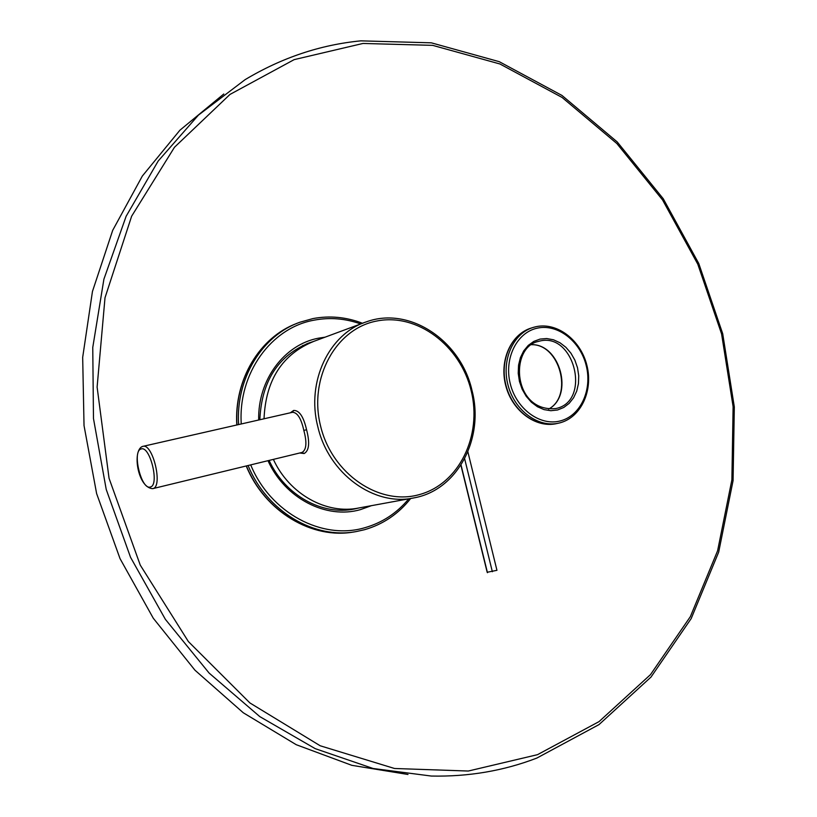 <?xml version="1.0" encoding="UTF-8"?>
<svg xmlns="http://www.w3.org/2000/svg" width="817" height="817" viewBox="0 0 817 817"><rect width="100%" height="100%" fill="white"/><g stroke="black" fill="none" stroke-linecap="round" stroke-linejoin="round"><path stroke-width="1.23" d="M264.034 418.774C265.699 379.976 282.345 354.149 313.973 341.292L363.442 322.94M299.716 453.006L304.159 453.527C309.153 450.698 309.96 442.773 306.569 429.742C303.587 416.68 299.277 410.246 293.64 410.451L290.341 412.789M273.368 459.389C289.402 494.356 326.677 514.833 359.082 507.929L412.381 498.166M301.943 452.455L302.045 452.434C306.467 449.85 307.069 442.508 303.832 430.426C301.218 418.57 297.449 412.524 292.557 412.289L292.261 412.36M460.9 465.19L487.167 572.257L496.95 570.317L467.875 451.842M492.355 571.716L464.638 458.756M487.463 572.697L461.033 464.975M407.979 774.465L351.81 765.325L296.244 744.706L243.282 712.771L194.967 670.206L153.29 618.244L120.038 558.634L96.62 493.58L84.028 425.596L82.68 357.356L92.454 291.465L112.705 230.333L142.332 176.053L179.903 130.22L223.797 93.996M366.322 321.867C329.18 333.663 306.089 381.641 317.803 426.617C328.485 473.819 374.38 506.765 413.964 497.88C457.806 490.159 484.634 437.789 471.991 390.403C460.931 340.791 409.644 305.905 366.322 321.867M304.159 453.527L302.045 452.434M293.64 410.451L292.445 412.309M306.569 429.742L303.832 430.426M292.557 412.289L142.434 446.47C131.894 450.627 137.818 488.025 152.748 488.648L152.799 488.637C163.288 487.136 152.85 442.906 142.812 446.368L142.556 446.429M150.287 487.014C159.846 485.574 150.032 445.122 141.065 449.003C131.803 450.984 141.321 490.251 150.287 487.014M320.55 425.933C331.968 474.034 379.384 505.968 419.192 494.642C459.195 484.011 482.449 435.481 471.123 390.587C460.359 345.56 417.181 312.768 376.678 321.04C336.022 328.608 308.53 377.985 320.55 425.933M537.504 754.673L599.024 721.625L650.495 674.628L690.345 616.661L717.612 550.75L731.889 479.814L733.115 406.662L721.585 333.939L697.8 264.197L662.546 199.92L616.845 143.526L562.065 97.437L499.933 63.981L432.653 45.354L362.973 43.454L294.161 59.631L229.985 94.425L174.47 147.274L131.639 216.209L105.005 297.766L97.111 387.074L109.049 478.272L140.238 565.078L188.4 641.59L249.9 702.937L320.203 745.778L394.529 768.491L468.284 771.034L537.504 754.673M245.1 79.657L198.449 115.095L158.181 161.031L126.124 216.291L103.902 279.189L92.76 347.48L93.475 418.539L106.23 489.475L130.557 557.337L165.381 619.347L209.121 673.075L259.806 716.611L315.219 748.648L373.103 768.491L431.294 776.048C468.468 776.824 503.629 770.839 536.789 758.094L598.984 724.618L650.975 677.099L691.182 618.581L718.684 552.108L733.074 480.631L734.32 406.948L722.708 333.714L698.76 263.483L663.251 198.745L617.203 141.923L561.973 95.446L499.269 61.683L431.315 42.831L360.848 40.85C320.325 44.782 281.742 57.721 245.1 79.657M531.428 327.995C511.238 333.826 499.258 360.573 506.101 385.818C512.678 411.125 536.35 428.465 556.796 423.563C535.993 428.486 512.341 411.063 505.815 385.89C499.003 360.797 510.911 333.99 531.428 327.995L532.755 327.576M535.962 326.718L533.399 327.372C513.188 333.213 501.209 360.011 508.062 385.287C514.639 410.645 538.352 428.016 558.808 423.114L559.655 422.91M537.382 328.138C516.906 332.305 503.864 358.377 510.237 383.612C516.293 408.919 540.047 426.351 560.237 420.939C580.519 415.904 592.417 390.066 586.249 365.699C580.376 341.271 557.766 323.603 537.382 328.138M557.541 409.991L563.74 407.489L569.173 403.363L573.565 397.818L576.71 391.139L578.456 383.653L578.722 375.728L577.517 367.762L574.872 360.123L570.94 353.199L565.905 347.317L559.992 342.772L553.507 339.79L546.757 338.544L540.068 339.086L533.797 341.414L528.242 345.417L523.697 350.912L520.409 357.621L518.55 365.209L518.223 373.287L519.438 381.437L522.145 389.239L526.199 396.296L531.387 402.23L537.443 406.743L544.051 409.613L550.862 410.706L557.541 409.991M538.066 341.486C509.267 347.603 512.923 412.708 555.866 408.541L556.101 408.49C591.498 401.229 574.371 331.804 539.506 341.118L537.709 341.588M548.646 409.092C574.075 395.51 560.196 343.722 531.397 344.662M236.797 424.973C233.979 379.517 259.867 337.053 296.918 323.389C260.041 336.961 234.122 379.374 236.971 424.932M246.407 465.935C265.106 511.779 312.625 539.792 354.282 531.877C312.4 539.802 264.882 511.718 246.223 465.976M312.85 318.61L299.88 322.235C262.288 335.378 235.653 378.322 238.615 424.564M248.072 465.527C266.873 511.626 314.729 539.69 356.529 531.51L364.433 529.733M360.695 323.961C345.346 318.456 329.833 317.19 314.167 320.152C271.336 327.627 237.992 373.206 241.25 423.962M250.707 464.893C270.437 513.117 322.368 540.456 364.882 527.7C382.325 522.706 396.95 513.086 408.766 498.83M267.976 460.696C285.01 498.493 326.259 519.541 360.471 509.624L371.408 505.672M325.105 337.166L318.569 338.167C284.428 344.447 257.712 379.793 258.683 419.999M347.685 509.931L350.636 509.032L347.674 509.931M313.074 341.608L306.783 343.753M269.11 460.42C285.143 495.47 322.398 515.823 354.568 508.95L358.837 507.98M305.487 344.897L302.484 345.632L305.476 344.907M301.994 452.444L152.748 488.648M533.399 327.372L536.013 326.698C557.5 321.99 580.897 340.372 586.943 365.556C593.305 390.679 581.03 417.518 559.676 422.91L556.796 423.563M548.605 409.082C573.677 395.806 559.696 343.661 531.356 344.692M362.523 323.277C346.234 317.016 329.711 315.454 312.921 318.589L299.88 322.235M356.529 531.51L364.484 529.722C383.05 524.371 398.451 513.954 410.685 498.482M354.568 508.95L353.036 509.236M309.572 342.721C278.199 355.405 261.624 381.069 259.837 419.734"/></g></svg>
